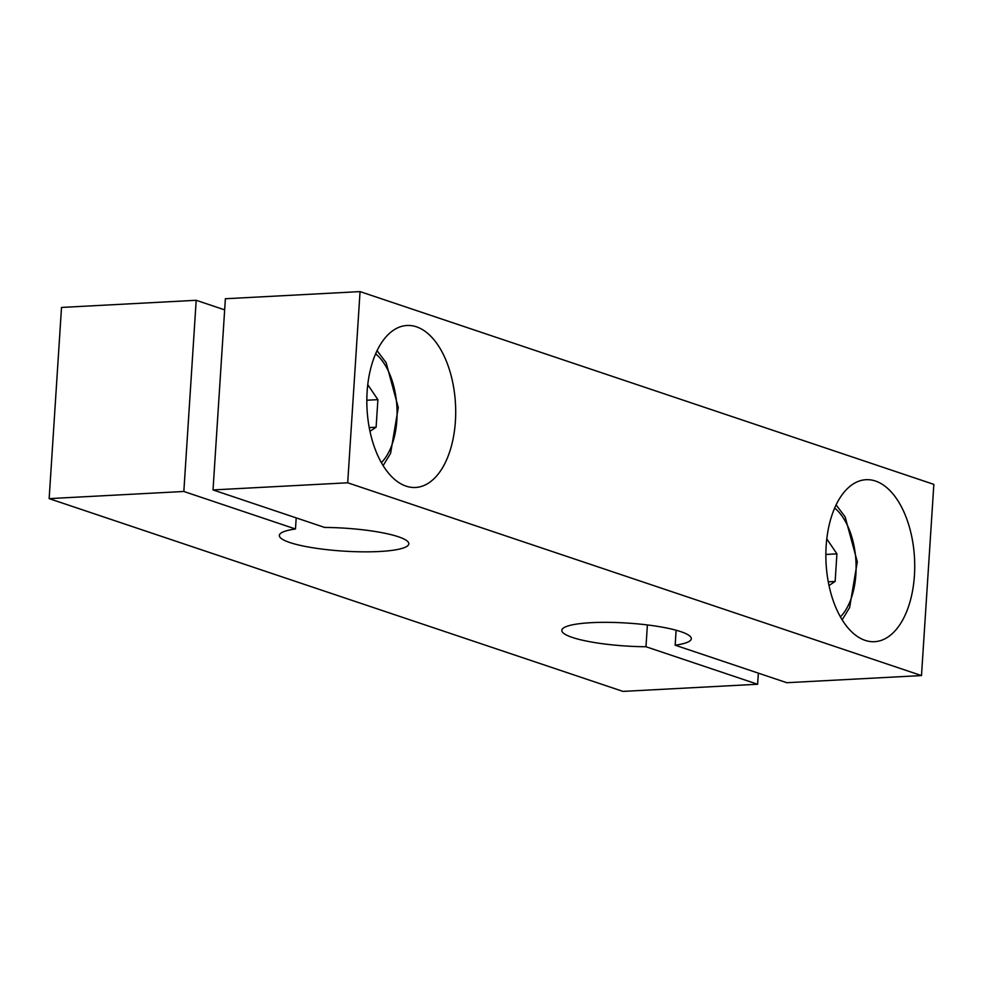 <?xml version="1.0" encoding="UTF-8"?>
<svg xmlns="http://www.w3.org/2000/svg" width="983" height="983" viewBox="0 0 983 983"><rect width="100%" height="100%" fill="white"/><g stroke="black" fill="none" stroke-linecap="round" stroke-linejoin="round"><path stroke-width="1.47" d="M455.399 421.302A81.11 44.296 -93 0 1 415.551 487.47A81.11 44.296 -93 0 1 367.028 408.817A81.11 44.296 -93 0 1 406.962 325.484A81.11 44.296 -93 0 1 455.399 421.302M914.423 575.522A81.11 44.296 -93 0 1 874.587 641.69A81.11 44.296 -93 0 1 826.064 563.038A81.11 44.296 -93 0 1 865.998 479.704A81.11 44.296 -93 0 1 914.423 575.522M921.489 675.567L786.805 682.706L675.161 645.192A64.89 11.489 -176.3 0 0 691.307 638.729A64.89 11.489 -176.3 0 0 627.301 623.075A64.89 11.489 -176.3 0 0 561.809 630.361A64.89 11.489 -176.3 0 0 645.978 646.74L757.623 684.254L622.939 691.393L49.15 498.627L183.833 491.475L295.478 528.989A64.89 11.489 -176.3 0 0 279.332 535.452A64.89 11.489 -176.3 0 0 343.337 551.107A64.89 11.489 -176.3 0 0 408.83 543.832A64.89 11.489 -176.3 0 0 324.66 527.441L213.016 489.927L347.699 482.788L921.489 675.567L933.85 484.373L360.061 291.607L225.377 298.746L213.016 489.927M360.061 291.607L347.699 482.788M296.202 517.881L295.478 528.989M224.652 309.854L196.195 300.294L183.833 491.475M196.195 300.294L61.511 307.433L49.15 498.627M758.348 673.146L757.623 684.254M647.392 624.942L645.978 646.74M676.12 630.238L675.161 645.192M826.777 538.868L836.926 553.859L835.145 581.457L829.013 585.512M825.855 554.449L836.926 553.859M828.276 581.825L835.145 581.457M367.753 384.66L377.902 399.651L376.108 427.236L369.977 431.291M366.819 400.228L377.902 399.651M369.239 427.605L376.108 427.236M834.641 508.014A60.835 33.213 -93 0 1 855.96 561.453A60.835 33.213 -93 0 1 840.416 616.845M375.617 353.794A60.835 33.213 -93 0 1 396.935 407.232A60.835 33.213 -93 0 1 381.392 462.637M842.173 619.818L849.631 607.568L857.299 561.772L845.147 516.886L836.078 504.869M383.149 465.598L390.595 453.347L398.275 407.552L386.11 362.666L377.042 350.648"/></g></svg>
